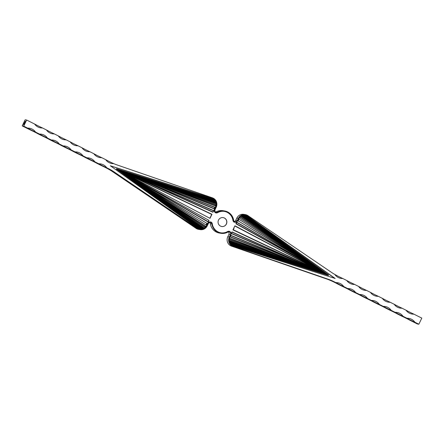 <?xml version="1.0" encoding="UTF-8"?>
<svg xmlns="http://www.w3.org/2000/svg" width="444" height="444" viewBox="0 0 444 444"><rect width="100%" height="100%" fill="white"/><g stroke="black" fill="none" stroke-linecap="round" stroke-linejoin="round"><path stroke-width="0.67" d="M227.794 236.741L229.315 237.002A6.793 6.616 99.7 0 0 233.078 246.409L328.432 279.309A45.282 44.106 -80.3 0 1 333.688 281.524L335.869 282.623A9.624 9.374 -80.3 0 1 343.773 286.58L347.724 288.561A9.624 9.374 -80.3 0 1 355.627 292.524L359.579 294.505A9.624 9.374 -80.3 0 1 367.482 298.462L371.434 300.444A9.624 9.374 -80.3 0 1 379.337 304.406L383.289 306.388A9.624 9.374 -80.3 0 1 391.192 310.35L395.143 312.332A9.624 9.374 -80.3 0 1 403.047 316.289L406.998 318.27A9.624 9.374 -80.3 0 1 414.901 322.233L418.847 324.214L417.332 323.954L409.429 319.991A9.624 0.622 -154.2 0 0 401.526 316.034L397.574 314.052A9.624 0.622 -154.2 0 0 389.671 310.09L385.719 308.108A9.624 0.622 -154.2 0 0 377.822 304.146L373.87 302.164A9.624 0.622 -154.2 0 0 365.967 298.207L362.015 296.226A9.624 0.622 -154.2 0 0 354.112 292.263L350.161 290.282A9.624 0.622 -154.2 0 0 342.257 286.319L338.306 284.343A9.624 0.622 -154.2 0 0 332.351 281.296L330.453 280.453A45.282 44.106 99.7 0 0 326.912 279.054L231.563 246.148A6.793 6.616 -80.3 0 1 227.794 236.741L228.865 234.537A2.264 2.203 99.7 0 0 228.383 231.868M236.813 218.087A6.793 6.616 -80.3 0 1 243.884 214.363L245.404 214.624A6.793 6.616 99.7 0 0 238.328 218.348L236.813 218.087L235.747 220.296L237.263 220.557L238.328 218.348M234.227 221.517A2.264 2.203 99.7 0 0 235.747 220.296M237.263 220.557A2.264 2.203 -80.3 0 1 234.304 221.6A2.264 2.203 -80.3 0 1 233.666 220.329A11.322 11.028 99.7 0 0 224.67 210.972L223.149 210.711A11.322 11.028 99.7 0 0 215.989 211.971L217.505 212.226A2.264 2.203 -80.3 0 1 216.128 212.487A2.264 2.203 -80.3 0 1 215.135 209.463L216.206 207.259A6.793 6.616 99.7 0 0 212.437 197.852L117.088 164.946A45.282 44.106 -80.3 0 1 113.547 163.547L111.649 162.704A9.624 0.622 25.8 0 1 105.694 159.657A9.624 9.374 99.7 0 0 113.597 163.62A9.624 9.374 99.7 0 0 113.547 163.547M215.618 212.132A2.264 2.203 99.7 0 0 215.989 211.971M22.2 125.891L23.715 126.146L26.668 120.047L25.153 119.786L22.2 125.891L30.103 129.848A9.624 0.622 -154.2 0 1 38.006 133.811L41.958 135.792A9.624 0.622 -154.2 0 1 49.861 139.755L53.813 141.736A9.624 0.622 -154.2 0 1 61.716 145.693L65.662 147.674A9.624 0.622 -154.2 0 1 73.565 151.637L77.517 153.618A9.624 0.622 -154.2 0 1 85.42 157.581L89.372 159.562A9.624 0.622 -154.2 0 1 97.275 163.52L101.226 165.501A9.624 0.622 -154.2 0 1 107.542 168.609L108.88 168.837A45.282 44.106 -80.3 0 1 113.808 171.728L197.569 228.61A6.793 6.616 99.7 0 0 207.187 225.913L208.253 223.704A2.264 2.203 -80.3 0 1 211.211 222.66A2.264 2.203 -80.3 0 1 211.849 223.931A11.322 11.028 99.7 0 0 220.851 233.289A11.322 11.028 99.7 0 0 228.011 232.029A2.264 2.203 -80.3 0 1 229.387 231.768A2.264 2.203 -80.3 0 1 230.381 234.793L228.865 234.537M200.116 229.637L198.596 229.376A6.793 6.616 -80.3 0 1 196.054 228.349L112.293 171.473A45.282 44.106 99.7 0 0 109.041 169.464L107.542 168.609M211.849 223.931L210.334 223.671A2.264 2.203 99.7 0 0 209.773 222.483M210.334 223.671A11.322 11.028 99.7 0 0 219.33 233.028L220.851 233.289M334.87 274.536L334.959 274.536A9.624 9.374 99.7 0 0 334.87 274.536A9.624 9.374 99.7 0 0 342.774 278.499A9.624 0.622 25.8 0 1 336.458 275.391L334.959 274.536A45.282 44.106 -80.3 0 1 331.707 272.527L247.946 215.651A6.793 6.616 99.7 0 0 245.404 214.624M24.77 122.583L24.858 122.2L24.77 122.583M23.97 123.92L23.804 124.27L24.065 123.954M23.754 124.381L23.588 124.725L23.843 124.409M24.553 122.716L24.27 123.304L24.648 122.744M24.981 122.805L24.503 123.404L24.931 122.699M24.131 122.938L23.954 123.304L24.131 122.938M25.275 121.223L25.214 121.501L25.402 121.262M224.67 210.972A11.322 11.028 99.7 0 0 217.505 212.226M229.315 237.002L230.381 234.793M342.774 278.499L346.725 280.48A9.624 9.374 99.7 0 0 354.628 284.438A9.624 0.622 25.8 0 1 346.725 280.48M354.628 284.438L358.58 286.419A9.624 9.374 99.7 0 0 366.483 290.382A9.624 0.622 25.8 0 1 358.58 286.419M366.483 290.382L370.435 292.363A9.624 9.374 99.7 0 0 378.338 296.326A9.624 0.622 25.8 0 1 370.435 292.363M378.338 296.326L382.284 298.307A9.624 9.374 99.7 0 0 390.187 302.264A9.624 0.622 25.8 0 1 382.284 298.307M390.187 302.264L394.139 304.245A9.624 9.374 99.7 0 0 402.042 308.208A9.624 0.622 25.8 0 1 394.139 304.245M402.042 308.208L405.994 310.19A9.624 9.374 99.7 0 0 413.897 314.152A9.624 0.622 25.8 0 1 405.994 310.19M413.897 314.152L421.8 318.109L418.847 324.214M343.773 286.58A9.624 0.622 25.8 0 1 335.869 282.623M355.627 292.524A9.624 0.622 25.8 0 1 347.724 288.561M367.482 298.462A9.624 0.622 25.8 0 1 359.579 294.505M379.337 304.406A9.624 0.622 25.8 0 1 371.434 300.444M391.192 310.35A9.624 0.622 25.8 0 1 383.289 306.388M403.047 316.289A9.624 0.622 25.8 0 1 395.143 312.332M414.901 322.233A9.624 0.622 25.8 0 1 406.998 318.27M23.715 126.146L27.667 128.127A9.624 9.374 -80.3 0 1 35.57 132.09L39.522 134.071A9.624 9.374 -80.3 0 1 47.425 138.034L51.376 140.015A9.624 9.374 -80.3 0 1 59.28 143.973L63.231 145.954A9.624 9.374 -80.3 0 1 71.134 149.917L75.086 151.898A9.624 9.374 -80.3 0 1 82.989 155.861L86.941 157.836A9.624 9.374 -80.3 0 1 94.844 161.799L98.79 163.781A9.624 9.374 -80.3 0 1 106.693 167.743L108.88 168.837M26.668 120.047L34.571 124.009A9.624 9.374 99.7 0 0 42.474 127.966L46.426 129.948A9.624 9.374 99.7 0 0 54.329 133.91L58.281 135.892A9.624 9.374 99.7 0 0 66.178 139.854L70.13 141.836A9.624 9.374 99.7 0 0 78.033 145.793L81.985 147.774A9.624 9.374 99.7 0 0 89.888 151.737L93.839 153.718A9.624 9.374 99.7 0 0 101.743 157.681L105.694 159.657M247.702 216.028A6.338 6.177 99.7 0 0 238.728 218.548L237.657 220.757A2.72 2.647 -80.3 0 1 234.049 221.972A2.72 2.647 -80.3 0 1 233.233 220.402A10.867 10.584 99.7 0 0 224.592 211.416A10.867 10.584 99.7 0 0 217.715 212.626A2.72 2.647 -80.3 0 1 216 212.926A2.72 2.647 -80.3 0 1 214.741 209.268L215.806 207.059A6.338 6.177 99.7 0 0 212.293 198.279L110.356 165.784L197.819 228.227A6.338 6.177 99.7 0 0 206.793 225.713L207.859 223.504A2.72 2.647 -80.3 0 1 211.472 222.283A2.72 2.647 -80.3 0 1 212.288 223.859A10.867 10.584 99.7 0 0 220.929 232.839A10.867 10.584 99.7 0 0 227.8 231.635A2.72 2.647 -80.3 0 1 229.52 231.335A2.72 2.647 -80.3 0 1 230.775 234.993L229.709 237.201A6.338 6.177 99.7 0 0 233.222 245.976L335.165 278.471L247.397 215.978A6.338 6.177 99.7 0 0 245.177 215.046M229.52 231.335L229.221 231.28A2.72 2.647 -80.3 0 1 229.221 231.28L229.52 231.335M215.695 212.876L216 212.926A2.72 2.647 -80.3 0 1 215.995 212.926L215.695 212.876A2.72 2.647 -80.3 0 1 215.69 212.876A2.72 2.647 -80.3 0 1 214.441 209.213L215.507 207.009A6.338 6.177 99.7 0 0 211.988 198.229L110.467 165.867M101.743 157.681A9.624 0.622 25.8 0 1 93.839 153.718M89.888 151.737A9.624 0.622 25.8 0 1 81.985 147.774M78.033 145.793A9.624 0.622 25.8 0 1 70.13 141.836M66.178 139.854A9.624 0.622 25.8 0 1 58.281 135.892M54.329 133.91A9.624 0.622 25.8 0 1 46.426 129.948M42.474 127.966A9.624 0.622 25.8 0 1 34.571 124.009M106.693 167.743A9.624 0.622 25.8 0 1 98.79 163.781L98.79 163.781M94.844 161.799A9.624 0.622 25.8 0 1 86.941 157.836L86.941 157.836M82.989 155.861A9.624 0.622 25.8 0 1 75.086 151.898M71.134 149.917A9.624 0.622 25.8 0 1 63.231 145.954M59.28 143.973A9.624 0.622 25.8 0 1 51.376 140.015M47.425 138.034A9.624 0.622 25.8 0 1 39.522 134.071M35.57 132.09A9.624 0.622 25.8 0 1 27.667 128.127M209.979 222.45L211.211 222.66M334.748 278.344L247.397 215.978M243.423 215.418A5.889 5.733 -80.3 0 1 244.128 215.39L328.571 275.052L240.881 216.328A5.889 5.733 -80.3 0 1 241.752 215.856L328.521 275.08L239.261 217.926A5.889 5.733 -80.3 0 1 240.143 216.905L328.521 275.069L242.252 215.667A5.889 5.733 -80.3 0 1 242.807 215.518L328.577 275.052L243.456 215.423L326.556 273.648M214.635 200.899A5.772 5.622 99.7 0 0 214.43 200.61L167.216 185.303L214.852 201.099L116.539 168.77A1.465 1.426 99.7 0 0 116.539 168.764L215.235 202.014A5.772 5.622 99.7 0 0 215.124 201.754L116.572 168.781L214.48 200.51A5.889 5.733 -80.3 0 1 214.89 201.104L116.539 168.759A1.465 1.426 99.7 0 0 116.544 168.753L213.886 199.872L116.533 168.781A1.465 1.426 99.7 0 0 116.533 168.776L215.484 203.38A5.661 5.511 99.7 0 0 215.39 202.891L116.533 168.781L215.407 202.198L116.533 168.776A1.465 1.426 99.7 0 1 116.528 168.792L215.69 203.702A5.889 5.733 99.7 0 0 215.529 202.708M214.036 208.797L214.818 207.176L214.036 208.797L116.506 168.848A1.465 1.426 99.7 0 0 116.517 168.825L215.434 205.983A5.889 5.733 99.7 0 0 215.695 204.645L116.533 168.787M214.818 207.176L116.517 168.825A1.465 1.426 99.7 0 0 116.522 168.803L215.346 205.694A5.661 5.511 99.7 0 0 215.507 204.812L215.695 204.645M116.489 168.898A1.465 1.426 99.7 0 0 116.495 168.875L212.942 212.254L213.731 210.628L116.495 168.875L212.892 211.971L213.731 210.628M116.478 168.925L211.96 214.291L209.995 218.359L116.478 168.925A1.465 1.426 -80.3 0 1 116.45 168.975M209.007 220.391L116.433 169.009L209.007 220.391L208.225 222.017L116.433 169.009A1.465 1.426 -80.3 0 1 116.428 169.02M206.199 225.003L116.4 169.064L206.982 223.382L138.256 182.39L206.199 225.003L206.982 223.382M116.411 169.042A1.465 1.426 -80.3 0 1 116.4 169.064L138.256 182.39M116.4 169.07A1.465 1.426 -80.3 0 1 116.389 169.086L205.65 226.229A5.889 5.733 -80.3 0 1 204.767 227.25L116.389 169.086A1.465 1.426 -80.3 0 1 116.378 169.103L116.383 169.12A1.465 1.426 -80.3 0 1 116.372 169.114L204.029 227.828A5.889 5.733 -80.3 0 1 203.158 228.299L118.348 170.446M118.393 170.518L202.103 228.638L116.383 169.097L202.692 228.494A5.889 5.733 -80.3 0 1 202.142 228.643L202.181 228.527A5.772 5.622 99.7 0 0 202.453 228.46L116.383 169.097M200.866 228.666A5.772 5.622 99.7 0 0 201.215 228.66L160.162 199.9L200.816 228.777L116.406 169.125L199.955 228.688A5.889 5.733 -80.3 0 1 198.684 228.299L116.4 169.131L201.526 228.743A5.889 5.733 -80.3 0 1 200.816 228.777L118.437 170.585M160.018 200.355L116.361 169.125A1.465 1.426 -80.3 0 1 116.361 169.131L198.651 228.294A5.889 5.733 -80.3 0 0 199.917 228.682L160.018 200.355L198.757 228.205A5.772 5.622 99.7 0 0 199.439 228.449M238.711 219.153L328.51 275.091L237.929 220.773L306.754 261.782L238.711 219.153L237.929 220.773M328.471 275.158L235.903 223.765L236.685 222.139L328.471 275.158M326.512 273.576L245.027 215.479A5.889 5.733 -80.3 0 1 246.298 215.867L328.588 275.03L245.027 215.479L284.993 243.823L246.259 215.973A5.772 5.622 99.7 0 0 245.571 215.723M231.624 244.583A5.772 5.622 99.7 0 0 232.234 244.983L277.533 259.257L231.096 244.3L328.405 275.408L232.173 245.088A5.889 5.733 -80.3 0 1 231.096 244.3L231.063 244.294A5.889 5.733 99.7 0 0 232.14 245.082L328.366 275.402L229.759 242.502A5.889 5.733 99.7 0 1 229.542 241.963L328.41 275.385L230.469 243.651A5.889 5.733 99.7 0 1 230.059 243.062L328.41 275.385L229.759 242.502M230.092 236.979L230.874 235.359L230.092 236.979L328.394 275.33L229.476 238.173A5.889 5.733 99.7 0 0 229.215 239.51L328.388 275.352L229.221 240.454A5.889 5.733 99.7 0 0 229.382 241.447L328.338 275.358M328.377 275.374L230.874 235.359M231.18 233.527L328.416 275.28L232.123 232.201L231.18 233.527L231.968 231.901L232.123 232.201M328.421 275.269L231.968 231.901M234.92 225.796L328.455 275.208L232.95 229.864L234.92 225.796L233.894 227.811M224.42 218.01A4.529 4.412 99.7 0 0 218.109 221.334A4.529 4.412 99.7 0 0 226.645 223.454A4.529 4.412 99.7 0 0 224.42 218.01M234.832 222.244L234.526 222.194A2.72 2.647 -80.3 0 1 233.744 221.922A2.72 2.647 -80.3 0 1 232.928 220.352A10.867 10.584 99.7 0 0 224.436 211.394M200.039 229.16A6.338 6.177 99.7 0 0 206.488 225.657L207.553 223.454A2.72 2.647 -80.3 0 1 210.384 221.967L210.689 222.017M220.773 232.817A10.867 10.584 99.7 0 0 227.495 231.585A2.72 2.647 -80.3 0 1 229.215 231.28M211.988 198.229L212.293 198.279M233.744 221.922L234.049 221.972M221.639 226.534A4.529 4.412 99.7 0 0 224.32 217.993A4.529 4.412 99.7 0 0 223.166 217.604M229.892 242.418L229.798 242.507A5.889 5.733 -80.3 0 1 229.576 241.974L229.776 242.158A5.772 5.622 99.7 0 0 229.892 242.418L278.055 258.475L229.776 242.158M230.469 243.651L230.503 243.656A5.889 5.733 -80.3 0 1 230.092 243.068L230.375 243.273A5.772 5.622 99.7 0 0 230.586 243.562L328.41 275.397L277.533 259.257M284.993 243.823L328.577 275.047L242.829 215.645A5.772 5.622 99.7 0 0 242.563 215.712L284.704 244.716M328.482 275.136L236.83 222.461L236.241 223.676L306.321 262.582M328.571 275.052L242.252 215.667M242.563 215.712L242.291 215.673A5.889 5.733 -80.3 0 1 242.84 215.523L242.829 215.645M160.162 199.9L116.367 169.12M116.389 169.086L204.795 226.973A5.661 5.511 99.7 0 0 205.383 226.301L145.671 188.062M215.185 201.659A5.889 5.733 -80.3 0 1 215.407 202.198L215.235 202.014M212.809 199.084A5.889 5.733 -80.3 0 1 213.886 199.872L213.392 199.589A5.772 5.622 99.7 0 0 212.781 199.19L116.578 168.759L213.392 199.589M243.456 215.423A5.889 5.733 -80.3 0 1 244.167 215.396L244.145 215.507A5.772 5.622 99.7 0 0 243.795 215.512L243.456 215.423M203.158 228.299L203.23 228.055A5.661 5.511 99.7 0 0 203.663 227.828L204.029 227.828M203.663 227.828L160.495 198.901L203.23 228.055M160.495 198.901L116.75 169.347M204.795 226.973L204.767 227.25M206.16 224.692L206.743 223.482M138.695 181.59L208.181 221.711L208.769 220.496M208.181 221.711L208.225 222.017M215.69 203.702L215.484 203.38M215.39 202.891L166.644 186.186M215.434 205.983L215.346 205.694M215.507 204.812L149.167 180.836M214.563 207.309L140.232 178.31L213.98 208.519M116.517 168.837L140.232 178.31M212.942 212.254L212.892 211.971M213.481 210.756L139.877 179.148M116.472 168.948L209.995 218.359M209.951 218.06L211.716 214.408L124.903 173.16M231.535 233.422L305.139 265.024M229.221 240.454L229.526 240.792A5.661 5.511 99.7 0 0 229.62 241.281L229.382 241.447M229.62 241.281L278.371 257.986L229.526 240.792M328.382 275.369L278.371 257.986M229.476 238.173L229.67 238.478A5.661 5.511 99.7 0 0 229.504 239.36L229.215 239.51M229.504 239.36L295.843 263.342L229.67 238.478M328.388 275.341L295.843 263.342M230.447 236.863L304.778 265.862L231.03 235.659M328.399 275.319L304.778 265.862M241.752 215.856L241.78 216.123A5.661 5.511 99.7 0 0 241.347 216.345L240.881 216.328M241.347 216.345L284.515 245.271L241.78 216.123M284.515 245.271L328.532 275.058M239.261 217.926L328.521 275.08M299.339 256.11L240.221 217.199A5.661 5.511 99.7 0 0 239.632 217.871M240.221 217.199L240.143 216.905M328.505 275.102L306.754 261.782M238.85 219.48L238.267 220.69M235.903 223.765L236.241 223.676M236.83 222.461L236.685 222.139M234.143 227.922L233.294 229.764L320.107 271.012L235.059 226.113M328.455 275.208L320.107 271.012M233.294 229.764L232.95 229.864M160.306 199.456L202.181 228.527M201.215 228.66L201.526 228.743M212.781 199.19L167.482 184.915M116.572 168.77L167.216 185.303M215.124 201.754L166.961 185.697M230.586 243.562L277.794 258.869L230.375 243.273M278.055 258.475L328.41 275.385L277.794 258.869M243.795 215.512L284.848 244.272L244.145 215.507M284.848 244.272L328.582 275.041M24.098 123.771L24.292 123.476M24.836 122.25L24.648 122.561M24.753 122.588L24.897 122.222M25.147 121.617L25.003 121.917L25.175 121.634M326.912 279.054L328.432 279.309M333.688 281.524L332.351 281.296M233.078 246.409L231.563 246.148M113.808 171.728L112.293 171.473M196.054 228.349L197.569 228.61M227.495 231.585L227.8 231.635M207.553 223.454L207.859 223.504M206.488 225.657L206.793 225.713M215.507 207.009L215.806 207.059M214.441 209.213L214.741 209.268M232.928 220.352L233.233 220.402"/></g></svg>
